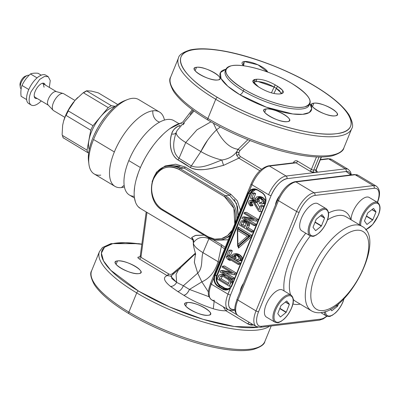 <?xml version="1.0" encoding="UTF-8"?>
<svg xmlns="http://www.w3.org/2000/svg" width="400" height="400" viewBox="0 0 400 400"><rect width="100%" height="100%" fill="white"/><g stroke="black" fill="none" stroke-linecap="round" stroke-linejoin="round"><path stroke-width="0.6" d="M279.27 196.25A9.85 4.375 120.9 0 0 275.455 205.095M243.56 283.245A9.85 4.375 120.9 0 0 240.22 291.435M207.9 118.475A1.97 0.875 120.9 0 0 207.93 120.04A1.97 0.875 120.9 0 0 207.945 120.05A1.97 0.875 120.9 0 1 207.93 120.04C190.945 109.825 179.43 100.165 173.385 91.06C169.75 84.21 168.835 79.575 170.635 77.155A93.56 27.295 -157.8 0 0 207.9 118.475A1.97 0.875 120.9 0 0 207.93 120.04C231.79 134.41 264.155 147.375 290.77 153.225C308.515 157.145 322.36 158.02 332.305 155.84C339.61 153.495 343.47 150.835 343.885 147.86A93.56 27.295 -157.8 0 1 207.9 118.475A93.56 27.295 -157.8 0 1 170.635 77.155L178.465 57.97A93.56 27.295 -157.8 0 0 215.735 99.29L207.9 118.475A93.56 27.295 -157.8 0 0 343.885 147.86L351.715 128.67A93.56 27.295 -157.8 0 1 215.735 99.29L207.9 118.475M217.485 97.42A1.97 0.875 120.9 0 0 215.735 99.29A93.56 27.295 -157.8 0 1 178.465 57.97C178.95 54.94 182.805 52.285 190.035 49.99C197.07 48.395 206.325 48.415 217.805 50.06C246.26 53.96 286.25 68.76 314.42 85.79A1.97 0.875 -59.1 0 1 314.61 86.03A1.97 0.875 -59.1 0 0 314.42 85.79A1.97 0.875 -59.1 0 0 314.125 85.735A91.59 26.72 -157.8 0 1 336.22 133.715A91.59 26.72 -157.8 0 1 217.485 97.42C254.415 120 311.36 137.42 336.22 133.715C363.02 131.175 352.395 108.155 314.125 85.735C277.19 63.15 220.245 45.735 195.385 49.44C168.585 51.98 179.21 74.995 217.485 97.42A1.97 0.875 120.9 0 0 215.735 99.29A93.56 27.295 -157.8 0 0 351.715 128.67C353.5 126.255 352.605 121.655 349.025 114.87C343.01 105.735 331.475 96.045 314.42 85.79A1.97 0.875 -59.1 0 0 314.125 85.735A91.59 26.72 -157.8 0 0 195.385 49.44A91.59 26.72 -157.8 0 0 217.485 97.42M239.825 94.715L227.825 86.255L221.035 78.52L220.395 72.58L225.985 69.245A49.245 14.365 22.2 0 0 239.825 94.715A49.245 14.365 22.2 0 0 292.735 113.97A49.245 14.365 22.2 0 0 309.875 103.48L311.705 108.825L309.245 112.56L302.715 114.33L292.735 113.97L266.385 107.2L239.825 94.715A3.94 1.75 -59.1 0 0 243.325 90.975A3.94 1.75 -59.1 0 1 239.825 94.715M244.28 61.52L257.97 64.81L267.65 72.06A13.79 4.025 -157.8 0 0 257.97 64.81A13.79 4.025 -157.8 0 0 244.28 61.52L242.87 64.98L244.28 61.52L243.625 65.8A13.79 4.025 -157.8 0 1 242.115 62.655A13.79 4.025 -157.8 0 1 244.28 61.52M313.885 103.17C322.61 101.645 345.125 115.115 335.085 115.86C326.355 117.385 303.845 103.915 313.885 103.17L312.475 106.63L313.885 103.17A13.79 4.025 -157.8 0 1 329.015 107.145A13.79 4.025 -157.8 0 1 337.25 114.725A13.79 4.025 -157.8 0 1 335.085 115.86A13.79 4.025 -157.8 0 1 319.955 111.885A13.79 4.025 -157.8 0 1 311.72 104.305A13.79 4.025 -157.8 0 1 313.885 103.17M266.125 108.945C274.85 107.42 297.365 120.89 287.325 121.63C278.595 123.16 256.085 109.69 266.125 108.945L264.71 112.405L266.125 108.945A13.79 4.025 -157.8 0 1 281.25 112.92A13.79 4.025 -157.8 0 1 289.49 120.5A13.79 4.025 -157.8 0 1 287.325 121.63A13.79 4.025 -157.8 0 1 272.195 117.66A13.79 4.025 -157.8 0 1 263.96 110.08A13.79 4.025 -157.8 0 1 266.125 108.945M196.52 67.295C205.25 65.77 227.76 79.24 217.72 79.98C208.995 81.51 186.48 68.035 196.52 67.295L195.11 70.755L196.52 67.295A13.79 4.025 -157.8 0 1 211.65 71.27A13.79 4.025 -157.8 0 1 219.89 78.85A13.79 4.025 -157.8 0 1 217.72 79.98A13.79 4.025 -157.8 0 1 202.595 76.01A13.79 4.025 -157.8 0 1 194.355 68.43A13.79 4.025 -157.8 0 1 196.52 67.295M309.17 105.205A45.305 13.215 22.2 0 1 243.325 90.975L244.04 89.235L243.325 90.975A45.305 13.215 22.2 0 1 225.28 70.97A45.305 13.215 22.2 0 0 243.325 90.975A45.305 13.215 22.2 0 0 309.17 105.205L309.885 103.46A45.305 13.215 22.2 0 0 291.84 83.455C272.555 71.63 242.485 62.875 231.255 65.81C221.105 69.42 225.365 77.23 244.04 89.235A45.305 13.215 22.2 0 0 309.885 103.46M244.04 89.235C263.325 101.055 293.395 109.81 304.625 106.875C314.77 103.265 310.51 95.46 291.84 83.455A45.305 13.215 22.2 0 0 225.995 69.225A45.305 13.215 22.2 0 0 244.04 89.235M281.835 93.325L276.395 88.4L274.09 87.115C269.26 83.885 258.58 80.825 256.215 81.65L254.66 81.84L253.975 83.395L254.66 81.84L256.245 81.575A5.32 4.505 -96.9 0 0 256.675 79.23L256.245 81.575L254.66 81.84L255.115 79.42L252.78 81.245L258.575 86.93L260.85 88.29C267.995 92.245 274.19 94.14 279.44 93.975L282.86 93.13L282.535 90.275L277.54 86.27C283.79 90.335 284.94 92.84 281 93.785L279.44 93.975C274.19 94.14 267.995 92.245 260.85 88.29L258.575 86.93C252.33 82.87 251.175 80.365 255.115 79.42L256.675 79.23C261.925 79.065 268.12 80.96 275.27 84.915L277.54 86.27L276.395 88.4L274.12 87.04C267.25 83.24 261.295 81.42 256.245 81.575L253.12 82.24M254.69 81.765A5.32 4.505 -96.9 0 0 255.115 79.42L256.675 79.23C261.925 79.065 268.12 80.96 275.27 84.915L274.12 87.04A5.32 2.36 -59.1 0 1 275.27 84.915L277.54 86.27A5.32 2.36 -59.1 0 0 276.395 88.4L279.61 90.645M256.245 81.575L256.215 81.65C258.58 80.825 269.26 83.885 274.09 87.115L271.425 92.855L274.09 87.115L276.395 88.4L274.12 87.04L258.04 81.535M281.875 93.615L276.36 88.475L273.905 93.49L276.36 88.475L281.875 93.615M254.66 81.84L253.14 82.28L254.66 81.84M210.87 283.15A1.97 0.575 22.2 0 0 210.56 283.31L251.14 183.885A1.97 0.575 22.2 0 0 251.14 183.885A1.97 0.575 22.2 0 0 251.14 183.885C255.69 173.73 261.47 167.72 268.485 165.845A1.97 1.67 83.1 0 0 268.455 165.845A1.97 1.67 83.1 0 1 268.485 165.845A1.97 1.67 83.1 0 1 269.435 166.055L286.09 176.02L345.32 168.86A1.97 1.67 83.1 0 1 346.125 171.51A17.725 7.875 120.9 0 1 350.78 174.955L346.125 171.51L286.895 178.675C280.835 180.29 275.58 185.9 271.135 195.505L230.56 294.93C227.22 304.4 228.205 309.255 233.505 309.5L234.95 309.325L233.505 309.5A1.97 1.67 83.1 0 1 232.225 310.55A1.97 1.67 -96.9 0 0 233.505 309.5A17.725 7.875 120.9 0 1 230.56 294.93A1.97 0.575 -157.8 0 1 228.005 294.15L230.65 287.665C228.28 290.235 225.57 290.725 222.515 289.13L217.975 286.41C215.075 284.445 213.75 281.535 213.995 277.695L214.535 277.735L215.14 275.43L248.6 193.445L249.73 191.495L249.095 191.445M320.38 159.57L327.715 158.68A1.97 1.67 83.1 0 1 328.665 158.895L320.24 159.91L328.665 158.895L345.32 168.86L328.665 158.895A19.695 8.75 120.9 0 1 331.66 159.435A19.695 8.75 120.9 0 0 328.665 158.895A1.97 1.67 83.1 0 0 327.715 158.68L331.66 159.435L348.315 169.4A19.695 8.75 120.9 0 0 345.32 168.86L286.09 176.02A1.97 1.67 83.1 0 1 286.895 178.675A17.725 7.875 120.9 0 0 271.135 195.505L230.56 294.93A1.97 0.575 22.2 0 1 228.005 294.15A19.695 8.75 120.9 0 0 228.28 309.795A19.695 8.75 120.9 0 0 231.275 310.34M315.84 170.355C317.385 171.36 317.67 171.98 316.695 172.215L314.41 172.49L309.815 171.085L296.035 162.84A1.97 1.67 83.1 0 0 295.085 162.625L268.485 165.845A1.97 1.67 83.1 0 1 269.435 166.055L296.035 162.84A1.775 0.785 120.9 0 0 297.61 161.155C295.78 160.305 294.375 160.835 293.38 162.745L293.38 162.745A1.775 0.515 -157.8 0 1 293.495 162.82M193.425 240.095L193.405 242.845C194.915 240.35 200.03 234.885 208.915 238.735L202.965 252.655L218.11 261.715L221.38 246.38L208.915 238.735L209.105 238.09L208.915 238.735L221.38 246.38L221.615 244.775L212.92 239.6L221.615 244.775L225.215 247.4L221.615 244.775L221.38 246.38L224.565 249L221.38 246.38L218.11 261.715L219.13 262.315L218.11 261.715C215.01 271.695 209.59 278.41 201.86 281.865L208.45 292.03L201.86 281.865L197.7 273.15L183.35 285.75L189.44 289.45C187.975 292.8 186.1 294.75 183.81 295.29L177.805 291.545C180.025 291.005 181.875 289.075 183.35 285.75L189.44 289.45L209.12 296.77L189.44 289.45L201.86 281.865L197.7 273.15L183.35 285.75C181.88 289.065 180.035 291 177.805 291.545L183.81 295.29C185.84 295.01 187.72 293.065 189.44 289.45L201.86 281.865C209.6 278.395 215.02 271.68 218.11 261.715L202.965 252.655C200.91 259.03 203.26 267.73 197.7 273.15L194.355 262.32L195.395 254.07M265.21 203.505L265.435 203.665L231.975 285.65L231.735 285.435L230.555 287.385L228.005 294.15L211.345 284.18L213.995 277.695L211.345 284.18A1.97 0.575 22.2 0 1 210.56 283.31A1.97 0.575 22.2 0 0 211.345 284.18A19.695 8.75 120.9 0 0 211.625 299.83A19.695 8.75 120.9 0 0 214.62 300.37M214.4 275.655L248.02 193.245L248.6 193.445L215.14 275.43L214.535 277.735L213.995 277.695L214.045 277.145M248.27 192.695L248.02 193.245L248.315 193.395L250.235 193.25L248.6 193.445L248.86 192.86M249.275 191.24C251.645 188.67 254.36 188.18 257.41 189.775L257.475 190.1L257.41 189.775A8.275 7.01 83.1 0 0 249.275 191.24L251.925 184.755L249.275 191.24L248.02 193.245L214.56 275.23L213.995 277.695A8.275 7.01 83.1 0 0 217.975 286.41L218.325 286.04L217.975 286.41L222.515 289.13L222.865 288.755L222.515 289.13A8.275 7.01 83.1 0 0 230.65 287.665L231.975 285.65L231.205 287.005M251.14 183.885A1.97 0.575 22.2 0 0 251.925 184.755L268.58 194.72L251.925 184.755A19.695 8.75 120.9 0 1 269.435 166.055A19.695 8.75 120.9 0 0 251.925 184.755A1.97 0.575 22.2 0 1 251.14 183.885M214.56 275.23L216.775 275.235L250.235 193.25A7.88 6.675 83.1 0 1 254.52 189.215A7.88 6.675 83.1 0 0 250.235 193.25L250.745 193.405L255.785 189.4M261.96 192.805L261.955 192.495L257.41 189.775L261.955 192.495L261.96 192.805C264.715 194.675 265.98 197.455 265.75 201.14L265.81 201.12A7.88 6.675 83.1 0 0 262.02 192.815L257.415 190.085L253.685 189.255A7.88 6.675 83.1 0 0 249.73 191.495A7.88 6.675 83.1 0 1 253.685 189.255A7.88 6.675 83.1 0 1 257.38 190.04M265.935 201.21L265.435 203.665L265.935 201.21A8.275 7.01 83.1 0 0 261.955 192.495C264.855 194.46 266.18 197.365 265.935 201.21L231.735 285.435L265.215 203.515M271.135 195.505A1.97 0.575 -157.8 0 1 268.58 194.72A1.97 0.575 22.2 0 0 271.135 195.505M351.415 174.88L350.485 171.735L348.315 169.4A19.695 8.75 120.9 0 0 345.32 168.86A1.97 1.67 -96.9 0 1 346.125 171.51L286.895 178.675A1.97 1.67 -96.9 0 0 286.09 176.02A19.695 8.75 120.9 0 0 268.58 194.72A19.695 8.75 120.9 0 1 286.09 176.02L269.435 166.055L296.035 162.84L309.815 171.085A1.775 0.785 120.9 0 0 311.39 169.4L297.61 161.155L311.39 169.4A1.775 0.785 -59.1 0 1 309.815 171.085A3.545 1.035 22.2 0 0 314.41 172.49A1.775 1.5 83.1 0 1 313.69 170.105L315.975 169.825L321.205 157.015L315.975 169.825A1.775 0.515 -157.8 0 0 316.255 169.68A1.775 0.515 -157.8 0 1 315.975 169.825A1.775 1.5 83.1 0 0 316.695 172.215A1.775 1.5 83.1 0 1 315.975 169.825L313.69 170.105A1.775 1.5 -96.9 0 0 314.41 172.49L316.695 172.215A3.545 1.035 -157.8 0 0 316.19 170.575M293.38 162.745A3.74 3.17 83.1 0 1 297.61 161.155A1.775 0.785 -59.1 0 1 296.035 162.84A1.97 1.67 83.1 0 0 295.085 162.625M176.94 130.88L176.185 132.615C175.335 133.855 173.825 134.32 171.655 134.01C173.77 134.335 175.28 133.87 176.185 132.615C176.12 135.265 179.305 138.56 185.74 142.51L200.88 151.57C207.495 155.435 214.47 158.25 221.81 160.01C228.065 159.135 232.925 156.53 236.4 152.185L236.575 151.95L238.93 152.48L238.915 154.645L236.625 155.27L238.815 158.16L223.57 165.365C212.98 167.895 199.945 172.54 190.27 167.53L178.03 159.96C169.11 153.905 169.47 141.46 171.655 134.01C172.815 130.175 175.14 127.495 178.645 125.98L180.355 125.33L178.645 125.98C174.5 128.29 172.175 130.97 171.655 134.01C169.865 137.875 168.5 154.17 178.03 159.96C181.56 161.675 185.64 164.2 190.27 167.53C202.225 173.15 218.75 166.05 223.57 165.365L238.825 158.17L259.865 170.76L238.825 158.17A1.775 0.785 120.9 0 0 240.3 156.51L261.57 169.24L240.3 156.51L238.915 154.645L238.89 152.62L239.945 150.565L250.125 140.56L239.945 150.565L238.105 149.28L247.905 139.675L238.105 149.28L239.945 150.565L238.93 152.48L236.575 151.95L238.105 149.28C230.095 148.26 222.905 141.77 216.545 129.82L220.29 126.955L216.545 129.82C222.905 141.77 230.095 148.26 238.105 149.28L237.475 150.03M316.48 156.93L311.39 169.4A1.775 0.515 22.2 0 0 313.69 170.105L319.035 157.01L313.69 170.105A1.775 0.515 22.2 0 1 311.39 169.4L316.48 156.93M192.95 239.875L191.635 237.49L195.845 235.325L204.11 235.135L195.28 235.485L191.635 237.49L192.725 239.705M169.805 128.69L180.84 123.095L181.475 123.785L180.84 123.095L182.495 122.235L180.84 123.095A49.245 21.87 -59.1 0 0 141.925 164.21A49.245 21.87 -59.1 0 0 140.35 208.45L193.01 239.96M179.98 166.25L171.57 165.635L184.1 168.03L229.53 195.215L225.39 195.715A0.985 0.435 -59.1 0 0 224.515 196.65L233.88 208.27L234.785 223.96A22.65 19.19 83.1 0 0 224.515 196.65L179.085 169.465A22.65 19.19 83.1 0 0 153.48 179.105A22.65 19.19 83.1 0 0 162.71 209.585A0.985 0.435 120.9 0 0 162.725 210.37A0.985 0.435 120.9 0 1 162.71 209.585L208.14 236.77L214.695 239.14L221.45 238.725L227.57 235.565L232.29 230.065A22.65 19.19 83.1 0 1 208.14 236.77L162.71 209.585C153.29 204.295 148.87 189.68 153.48 179.105C159.485 167.54 168.02 164.325 179.085 169.465L224.515 196.65A0.985 0.435 -59.1 0 1 225.39 195.715L179.96 168.53L184.1 168.03L179.96 168.53A23.635 20.025 83.1 0 0 168.58 165.995A23.635 20.025 83.1 0 1 179.96 168.53L225.39 195.715L229.53 195.215L184.1 168.03A1.97 0.875 -59.1 0 0 185.355 167.05L230.785 194.235A1.97 0.875 -59.1 0 1 229.53 195.215L230.785 194.235L237.355 200.89L240.44 210.1L237.255 200.73L230.785 194.235L185.355 167.05L175.71 164.2L164.985 166.07L156.4 172.32L152.135 181.485L156.675 171.995L165.31 165.935L175.655 164.2L185.355 167.05L184.665 167.77M218.29 240.225L228.345 239.73L218.29 240.225M222.66 239.755L229.74 236.32L222.555 239.765M229.53 195.215L236.48 203.485L238.225 215.52L237.54 206.81L234.19 199.42M171.42 165.655L168.58 165.995C149.23 167.12 144.875 201.08 162.725 210.37A0.985 0.435 120.9 0 0 162.875 210.395A23.635 20.025 83.1 0 1 162.63 210.245M225.39 195.715A23.635 20.025 83.1 0 1 236.9 218.775A23.635 20.025 83.1 0 0 225.39 195.715M219.685 240.115A23.635 20.025 83.1 0 0 230.42 234.65A23.635 20.025 83.1 0 1 219.685 240.115A23.635 20.025 83.1 0 1 208.305 237.58A0.985 0.435 120.9 0 1 208.155 237.555A0.985 0.435 120.9 0 0 208.16 237.56C211.815 239.715 215.66 240.57 219.685 240.115L222.675 239.755M208.14 236.77A0.985 0.435 120.9 0 0 208.155 237.555A0.985 0.435 120.9 0 1 208.14 236.77M179.085 169.465A0.985 0.435 -59.1 0 1 179.96 168.53A0.985 0.435 -59.1 0 0 179.085 169.465M140.41 208.485L138.04 206.535M135.46 202.065L134.41 197.615M134.165 192.315L134.655 186.88M136.19 179.545L138.205 173.135M141.31 165.52L144.595 158.955M149.195 151.25L153.32 145.375M158.145 139.46L163.12 134.285M167.32 119.455A43.335 19.245 120.9 0 0 128.8 160.595L140.41 167.545L128.8 160.595A43.335 19.245 -59.1 0 1 167.32 119.455A43.335 19.245 -59.1 0 1 173.91 120.65L178.975 123.68M124.175 185.435A9.85 8.345 -96.9 0 0 121.555 187.565A43.335 19.245 -59.1 0 1 114.96 186.37A43.335 19.245 -59.1 0 1 114.355 151.95A43.335 19.245 -59.1 0 1 152.875 110.81A43.335 19.245 120.9 0 0 114.355 151.95L93.56 139.51A43.335 19.245 -59.1 0 1 132.085 98.37A43.335 19.245 -59.1 0 1 138.675 99.56L159.465 112.005A43.335 19.245 -59.1 0 1 164.45 120.07A43.335 19.245 120.9 0 0 152.875 110.81A43.335 19.245 -59.1 0 1 159.465 112.005M159.645 122.105A9.85 8.345 83.1 0 1 152.875 110.81M134.47 198.045L129.41 195.015A43.335 19.245 -59.1 0 1 128.8 160.595A43.335 19.245 120.9 0 0 134.27 196.305M114.96 186.37L94.17 173.93A43.335 19.245 -59.1 0 1 93.56 139.51L114.355 151.95A43.335 19.245 120.9 0 0 121.555 187.565A43.335 19.245 120.9 0 0 124.425 186.95A43.335 19.245 -59.1 0 1 121.555 187.565M88.33 157.855L88.63 153.2M89.865 146.87L91.58 141.285M94.3 134.615L97.2 128.89M101.275 122.215L104.94 117.155M109.22 112.12L113.59 107.83M119.41 103.38L124.595 100.705M100.76 175.12A43.335 19.245 -59.1 0 1 88.91 164.14A43.335 19.245 -59.1 0 1 93.56 139.51A43.335 19.245 -59.1 0 1 127.56 99.555A43.335 19.245 -59.1 0 1 132.085 98.37M88.91 164.14L88.515 160.915A40.38 17.935 -59.1 0 1 98.76 126.175A40.38 17.935 -59.1 0 1 124.53 100.73L127.56 99.555M195.495 253.885L194.335 262.165L197.7 273.15C203.305 267.74 200.885 258.98 202.965 252.655L208.915 238.735C200.03 234.885 194.915 240.35 193.405 242.845C193.425 245.49 196.615 248.76 202.965 252.655C196.615 248.76 193.425 245.49 193.405 242.845L193.38 242.76M192.845 239.735L193.405 242.845C193.94 240.715 193.35 238.93 191.635 237.49M214.175 301.355L213.26 308.745C202.33 305.245 192.51 300.76 183.81 295.29C192.585 300.795 202.405 305.28 213.26 308.745L214.175 301.355M223.2 306.755L225.88 310.76C222.58 310.92 218.375 310.25 213.26 308.745C218.39 310.25 222.595 310.925 225.88 310.76L223.2 306.755M227 309.895L226.445 310.485M225.88 310.76L247.525 323.715L225.88 310.76A1.775 0.785 120.9 0 0 227.38 309.255M236.985 314.78L229.615 310.37L236.985 314.78M247.525 323.715A1.775 0.785 120.9 0 0 249.025 322.21A1.775 0.785 -59.1 0 1 247.525 323.715L252.125 325.12L253.595 324.945L252.125 325.12A1.775 1.5 83.1 0 1 251.26 323.545A1.775 1.5 -96.9 0 0 252.125 325.12A3.545 1.035 22.2 0 1 247.525 323.715M141.85 244.15L138.79 243.68L111.015 243.615L102.44 247.545L99.45 251.595A93.56 27.295 -157.8 0 0 136.715 292.91A93.56 27.295 -157.8 0 0 269.535 326.19A93.56 27.295 -157.8 0 1 136.715 292.91A1.97 0.875 120.9 0 1 138.465 291.04A91.59 26.72 -157.8 0 0 258.02 327.23L234.26 326.5L203.115 319.34L169.44 306.875L138.465 291.04L110.77 270.275L103.54 260.945L101.41 253.1L104.515 247.225L112.67 243.675L125.37 242.675L141.83 244.285A91.59 26.72 -157.8 0 0 138.465 291.04A1.97 0.875 120.9 0 0 136.715 292.91A93.56 27.295 -157.8 0 1 99.45 251.595L91.62 270.78A93.56 27.295 -157.8 0 0 128.885 312.1A1.97 0.875 120.9 0 0 128.915 313.665A1.97 0.875 120.9 0 0 128.93 313.675A1.97 0.875 120.9 0 0 128.93 313.675C111.925 303.45 100.41 293.79 94.37 284.68C90.735 277.83 89.815 273.2 91.62 270.78A93.56 27.295 -157.8 0 0 128.885 312.1A1.97 0.875 120.9 0 0 128.915 313.665C152.77 328.035 185.135 341 211.75 346.845C229.495 350.77 243.345 351.64 253.29 349.465C260.595 347.12 264.455 344.46 264.87 341.485A93.56 27.295 -157.8 0 1 128.885 312.1L136.715 292.91L128.885 312.1A93.56 27.295 -157.8 0 0 264.87 341.485L271.195 325.99M170.97 276.52L176.675 282.405L176.045 274.48L178.66 269.49L176.045 274.48L176.675 282.405L171.83 278.585L171.415 275.665L170.825 276.09L167.145 275.615L168.72 273.93L140.945 257.31L140.525 255.845L140.945 257.31A1.775 0.785 120.9 0 1 139.37 258.995C137.775 257.97 137.445 257.33 138.39 257.07L139.255 257.26L138.39 257.07L139.87 256.885L138.39 257.07C137.445 257.33 137.775 257.97 139.37 258.995L167.145 275.615C162.735 277.375 163.85 280.97 170.485 286.41L177.805 291.545L170.485 286.41C163.86 281 162.745 277.4 167.145 275.615L170.835 276.085M138.705 273.605C148.745 272.865 126.235 259.39 117.505 260.92C107.465 261.66 129.98 275.13 138.705 273.605A13.79 4.025 22.2 0 0 140.87 272.47A13.79 4.025 22.2 0 0 132.635 264.89A13.79 4.025 22.2 0 0 117.505 260.92A13.79 4.025 22.2 0 0 115.34 262.05A13.79 4.025 22.2 0 0 123.58 269.635A13.79 4.025 22.2 0 0 138.705 273.605M208.31 315.255C218.35 314.515 195.835 301.04 187.105 302.57C177.07 303.31 199.58 316.785 208.31 315.255A13.79 4.025 22.2 0 0 210.475 314.12A13.79 4.025 22.2 0 0 202.235 306.54A13.79 4.025 22.2 0 0 187.105 302.57A13.79 4.025 22.2 0 0 184.94 303.705A13.79 4.025 22.2 0 0 193.18 311.285A13.79 4.025 22.2 0 0 208.31 315.255M116.095 264.375L117.505 260.92L116.095 264.375M185.695 306.03L187.105 302.57L185.695 306.03M210.56 283.315C208.475 290.17 206.325 295.115 211.625 299.83A19.695 8.75 120.9 0 1 211.345 284.18L228.005 294.15A19.695 8.75 120.9 0 0 228.28 309.795L232.225 310.55A1.97 1.67 83.1 0 1 232.195 310.55A1.97 1.67 -96.9 0 0 232.225 310.55L235.025 310.21M176.675 282.405L183.35 285.75L176.675 282.405C175.015 285.11 172.955 286.445 170.485 286.41C172.875 286.5 174.935 285.165 176.675 282.405M180.405 268.13L180.085 267.13L195.38 253.145L180.085 267.13L180.405 268.13M172.91 274.195L172.55 273.505L180.085 267.13L172.64 273.64M171.41 275.665L178.66 269.49L180.095 268.725M139.37 258.995L167.145 275.615A1.775 0.785 120.9 0 0 168.72 273.93C170.1 274.675 171.375 274.535 172.55 273.505C171.375 274.535 170.1 274.675 168.72 273.93L140.945 257.31L146.995 212.395L140.945 257.31M140.5 258.11L139.95 258.71M194.04 110.94L177.16 130.455L176.185 132.615C173.575 139.92 171.22 151.91 179.02 158.265L178.03 159.96L179.02 158.265L191.345 165.93L190.27 167.53L200.88 151.57L207.495 140.38M216.545 129.82L213.385 123.205L216.545 129.82C209.74 136.575 204.52 143.825 200.88 151.57L191.345 165.93C200.82 169.705 212.36 163.46 221.81 160.01C214.47 158.25 207.495 155.435 200.88 151.57L185.74 142.51L196.95 129.82L210.95 121.815L196.95 129.82L185.74 142.51L179.02 158.265L185.74 142.51C179.305 138.56 176.12 135.265 176.185 132.615C173.575 139.915 171.22 151.91 179.02 158.265L191.345 165.93C200.82 169.71 212.36 163.46 221.81 160.01L223.57 165.365L221.81 160.01C228.065 159.135 232.925 156.53 236.4 152.185L236.625 155.27L236.4 152.185L236.625 155.27L236.525 152.125L238.89 152.62L236.575 151.95L236.4 152.185L236.575 151.95M238.83 158.17L236.625 155.27L238.915 154.645L240.3 156.51M239.88 157.275L239.375 157.845M178.645 125.98L179.6 126.43L178.645 125.98M182.31 122.295L182.755 122.14L192.31 109.67M183.19 124.74L184.33 123.09M190.01 114.425L193.2 110.33L190.005 114.425M231.51 286.02L230.65 287.66M230.54 287.45L230.54 287.45A7.88 6.675 83.1 0 1 226.66 289.6A7.88 6.675 83.1 0 1 222.865 288.755L218.325 286.04A7.88 6.675 83.1 0 1 214.535 277.735A7.88 6.675 83.1 0 0 218.325 286.04L219.985 285.835A7.88 6.675 83.1 0 1 216.775 275.235L250.235 193.25L250.745 193.405A7.485 6.34 83.1 0 1 255.79 189.4M215.14 275.43L217.285 275.39L250.745 193.405L217.285 275.39L216.775 275.235A7.88 6.675 83.1 0 0 219.985 285.835L218.325 286.04L222.865 288.755L224.53 288.555L219.985 285.835L220.335 285.465L219.985 285.835L224.53 288.555L224.88 288.18L224.53 288.555A7.88 6.675 83.1 0 0 227.48 289.44A7.88 6.675 83.1 0 1 224.53 288.555L222.865 288.755A7.88 6.675 83.1 0 0 226.66 289.6L230.555 287.385M249.73 191.495L249.31 192.065M257.475 190.1L261.92 192.76M231.975 285.65L265.435 203.665L265.195 203.45M224.88 288.18L220.335 285.465C217 282.98 215.985 279.62 217.285 275.39A7.485 6.34 83.1 0 0 220.335 285.465L224.88 288.18L228.67 288.955A7.485 6.34 83.1 0 1 224.88 288.18M221.205 278.82L222.375 276.115L220.195 276.455L221.38 275.9L223.365 276.545L228.2 279.62L229.195 281.115L229.215 281.855L228.145 284.47L219.125 279.07L220.195 276.455L219.125 279.07L221.205 278.82L222.27 276.205L220.195 276.455L221.38 275.9L223.365 276.545L228.2 279.62L229.195 281.115L229.215 281.855L228.145 284.47L219.125 279.07L221.205 278.82L228.635 283.27L221.205 278.82M245.29 225.955L243.015 224.59L244.005 222.155L243.015 224.59L240.935 224.84L242.06 222.08L243.13 221.815L244.74 222.595L245.85 223.805L245.93 224.395L244.8 227.155L240.935 224.84L243.015 224.59L245.29 225.955M231.415 286.015L232.88 281.645L231.805 279.555L229.99 277.975L230.895 278.65L228.815 278.9L230.895 278.65L231.805 279.555L229.73 279.81L231.805 279.555L232.6 280.755L230.52 281.005L232.6 280.755L232.88 281.645L230.8 281.895L232.88 281.645L232.84 282.525L230.76 282.78L232.84 282.525L231.415 286.015L229.335 286.265L231.415 286.015M225.44 275.255L223.3 274.465L219.955 274.685L223.3 274.465L221.22 274.72L223.3 274.465L224.45 274.795L222.37 275.045L224.45 274.795L225.44 275.255M234.62 278.165L225.955 272.985L234.62 278.165L232.54 278.415L221.975 272.095L234.025 274.785L234.56 273.475L222.445 266.225L222.085 267.1L232.4 273.265L220.605 270.73L220.07 272.04L232.185 279.29L232.54 278.415L234.62 278.165L234.265 279.04L234.62 278.165M236.1 274.53L236.635 273.225L224.52 265.975L222.445 266.225L224.52 265.975L236.635 273.225L234.56 273.475L236.635 273.225L236.1 274.53L234.025 274.785L236.1 274.53M230.575 272.18L222.68 270.48L220.605 270.73L222.68 270.48L230.575 272.18M240.67 263.34L236.125 260.62L240.67 263.34L238.59 263.59L226.475 256.34L226.12 257.215L227.57 259.165L229.63 260.4L228.185 258.445L238.235 264.46L238.59 263.59L240.67 263.34L240.315 264.21L240.67 263.34M235.99 260.54L233.72 259.18L235.99 260.54M236.145 257.92L235.61 256.875L236.055 255.175L233.87 255.52L234.365 255.09L235.95 255.135L238.01 256.37L239.005 257.87L239.025 258.605L238.17 259.905L236.33 259.705L235.975 260.575L238.33 261.085L239.4 260.82L240.31 259.375L239.875 257.305L236.82 254.57L234.205 253.91L233.135 254.175L232.225 255.62L232.66 257.69L228.535 255.22L230.255 251.005L228.97 250.235L226.95 255.18L233.655 259.19L234.07 258.17L233.535 257.125L233.87 255.52L235.945 255.265L235.59 256.14L233.51 256.39L235.59 256.14L235.61 256.875L233.535 257.125L234.07 258.17L236.145 257.92L235.61 256.875L233.535 257.125L233.51 256.39L234.365 255.09L235.95 255.135L237.295 255.76L238.665 257.125L239.025 258.605L238.17 259.905L236.33 259.705L238.405 259.455L236.33 259.705L235.975 260.575L238.33 261.085L241.48 260.57L242.39 259.125L242.43 258.24L241.1 256L238.9 254.32L237.49 253.84L234.205 253.91L236.28 253.66L237.49 253.84L235.41 254.09L237.49 253.84L238.9 254.32L236.82 254.57L238.9 254.32L239.93 254.94L237.85 255.19L239.93 254.94L241.1 256L239.02 256.25L241.1 256L241.95 257.055L239.875 257.305L241.95 257.055L242.43 258.24L240.35 258.495L242.43 258.24L242.39 259.125L240.31 259.375L242.39 259.125L242.035 259.995L239.955 260.245L242.035 259.995L241.48 260.57L238.33 261.085L239.4 260.82L240.31 259.375L239.875 257.305L239.02 256.25L236.82 254.57L234.205 253.91L233.135 254.175L232.58 254.745L232.185 256.5L232.66 257.69L228.535 255.22L230.615 254.97L232.335 250.755L231.045 249.985L228.97 250.235L231.045 249.985L232.335 250.755L230.255 251.005L232.335 250.755L230.615 254.97L228.535 255.22L230.255 251.005L228.97 250.235L226.95 255.18L233.655 259.19L235.73 258.935L236.145 257.92L234.07 258.17L233.655 259.19L235.73 258.935L236.145 257.92M232.21 255.925L230.615 254.97L232.21 255.925M246.18 220.925L244.355 220.51L241.27 220.88L239.29 224.94L251.405 232.19L251.76 231.32L246.35 228.08L247.455 224.585L246.065 222.485L243.49 220.945L241.27 220.88L244.355 220.51L242.28 220.76L244.355 220.51L245.565 220.69L243.49 220.945L244.32 221.26L246.33 221.015L244.32 221.26L245.35 221.88L247.365 221.635L245.35 221.88L246.065 222.485L248.145 222.235L247.62 221.79L248.145 222.235L246.065 222.485L246.92 223.54L248.995 223.285L248.145 222.235L248.995 223.285L246.92 223.54L247.455 224.585L249.535 224.33L248.995 223.285L249.535 224.33L247.455 224.585L247.415 225.465L249.495 225.215L249.535 224.33L249.495 225.215L247.415 225.465L246.35 228.08L248.425 227.83L249.495 225.215L248.425 227.83L246.35 228.08L251.76 231.32L253.84 231.07L248.425 227.83L253.84 231.07L251.76 231.32L251.405 232.19L253.485 231.94L253.84 231.07L253.485 231.94L251.405 232.19L239.29 224.94L241.27 220.88L246.18 220.925M256.51 224.525L247.845 219.345L256.51 224.525L254.43 224.78L243.86 218.455L255.915 221.145L256.445 219.835L244.335 212.585L243.975 213.46L254.285 219.63L242.495 217.095L241.96 218.4L254.075 225.65L254.43 224.78L256.51 224.525L256.155 225.4L256.51 224.525M257.99 220.895L258.525 219.585L246.41 212.335L244.335 212.585L246.41 212.335L258.525 219.585L256.445 219.835L258.525 219.585L257.99 220.895L255.915 221.145L257.99 220.895M252.465 218.54L244.57 216.84L242.495 217.095L244.57 216.84L252.465 218.54M261.85 211.445L263.985 206.21L262.695 205.44L260.615 205.69L258.955 209.76L254.115 201.98L251.535 200.44L249.515 200.675L248.9 201.395L248.505 203.145L249.58 205.235L250.55 205.995L250.845 205.27L249.855 203.775L250.13 202.31L250.685 201.735L252.785 202.09L253.7 203L258.48 210.925L259.77 211.695L261.905 206.465L260.615 205.69L262.695 205.44L263.985 206.21L261.905 206.465L263.985 206.21L261.85 211.445L259.77 211.695L258.48 210.925L253.7 203L252.785 202.09L250.685 201.735L251.515 201.635L250.685 201.735L250.13 202.31L252.4 201.86L250.13 202.31L249.895 202.89L251.97 202.64L252.21 202.06L251.97 202.64L249.895 202.89L249.855 203.775L251.93 203.52L251.97 202.64L251.93 203.52L249.855 203.775L250.19 204.515L252.27 204.265L251.93 203.52L252.27 204.265L250.19 204.515L250.845 205.27L252.925 205.02L252.27 204.265L252.925 205.02L250.845 205.27L250.55 205.995L252.63 205.745L252.925 205.02L252.63 205.745L250.55 205.995L249.58 205.235L248.505 203.145L248.9 201.395L249.515 200.675L252.345 200.15L250.265 200.405L253.615 200.185L251.535 200.44L252.625 200.91L254.635 200.665L252.625 200.91L253.14 201.22L255.155 200.975L253.14 201.22L254.115 201.98L256.19 201.73L255.48 201.17L256.19 201.73L254.115 201.98L254.77 202.735L256.845 202.485L256.19 201.73L256.845 202.485L254.77 202.735L258.955 209.76L260.615 205.69L261.905 206.465L259.77 211.695L261.85 211.445M259.86 207.54L256.845 202.485L259.86 207.54M254.415 200.535L253.615 200.185L254.415 200.535M259.46 200.79L258.925 199.745L259.365 198.05L257.18 198.39L258.37 197.835L259.26 198.01L261.325 199.24L261.98 199.995L262.335 201.475L261.485 202.775L259.64 202.575L259.285 203.45L261.645 203.955L262.715 203.69L263.625 202.245L263.19 200.175L260.135 197.445L257.515 196.785L256.445 197.045L255.535 198.49L255.975 200.56L251.85 198.095L253.57 193.88L252.28 193.11L250.265 198.05L256.965 202.06L257.38 201.045L256.845 200L257.18 198.39L259.26 198.14L258.905 199.01L256.825 199.265L258.905 199.01L258.925 199.745L256.845 200L257.38 201.045L259.46 200.79L258.925 199.745L256.845 200L257.18 198.39L258.37 197.835L260.095 198.325L261.98 199.995L262.335 201.475L261.485 202.775L259.64 202.575L261.72 202.325L259.64 202.575L259.285 203.45L261.645 203.955L264.795 203.44L265.52 202.445L265.35 202.87L263.27 203.12L265.35 202.87L264.795 203.44L261.645 203.955L262.715 203.69L263.625 202.245L265.62 202.005L263.625 202.245L263.665 201.365L265.74 201.115L264.415 198.87L263.245 197.81L260.805 196.715L257.515 196.785L259.595 196.53L260.805 196.715L258.725 196.965L260.805 196.715L262.21 197.195L260.135 197.445L262.21 197.195L263.245 197.81L261.165 198.06L263.245 197.81L264.415 198.87L262.335 199.125L264.415 198.87L265.265 199.925L263.19 200.175L265.265 199.925L265.74 201.115L263.665 201.365L263.19 200.175L261.165 198.06L257.515 196.785L256.445 197.045L255.535 198.49L255.975 200.56L251.85 198.095L253.93 197.845L255.65 193.63L254.36 192.855L252.28 193.11L254.36 192.855L255.65 193.63L253.57 193.88L255.65 193.63L253.93 197.845L251.85 198.095L253.57 193.88L252.28 193.11L250.265 198.05L256.965 202.06L259.045 201.81L259.46 200.79L257.38 201.045L256.965 202.06L259.045 201.81L259.46 200.79M255.525 198.795L253.93 197.845L255.525 198.795M238.83 246.505L238.4 248.13L238.36 246.28L238.4 248.13L238.675 246.24L250.425 235.91L238.31 228.66L237.965 226.995L252.125 235.47L237.965 226.995L238 228.7L237.965 226.995L238.455 228.385M238.4 248.13L251.75 236.395L238.4 248.13M217.225 279.015L218.645 275.53L219.955 274.685L221.22 274.72L223.72 275.67L225.73 275.43L223.72 275.67L227.585 277.985L229.6 277.74L227.585 277.985L229.73 279.81L230.8 281.895L229.335 286.265L217.225 279.015L229.335 286.265L230.76 282.78L230.52 281.005L228.815 278.9L223.72 275.67L221.22 274.72L219.2 274.955L217.225 279.015M221.975 272.095L232.54 278.415L232.185 279.29L234.265 279.04L232.185 279.29L220.07 272.04L220.605 270.73L232.4 273.265L222.085 267.1L222.445 266.225L234.56 273.475L234.025 274.785L221.975 272.095M228.49 256.095L226.475 256.34L238.59 263.59L238.235 264.46L240.315 264.21L238.235 264.46L228.185 258.445L229.63 260.4L231.14 260.215L229.63 260.4L227.57 259.165L226.12 257.215L226.475 256.34L228.49 256.095M244.8 227.155L245.93 224.395L245.85 223.805L244.74 222.595L242.5 221.8L242.06 222.08L243.4 221.92L242.06 222.08L240.935 224.84L244.8 227.155M243.86 218.455L254.43 224.78L254.075 225.65L256.155 225.4L254.075 225.65L241.96 218.4L242.495 217.095L254.285 219.63L243.975 213.46L244.335 212.585L256.445 219.835L255.915 221.145L243.86 218.455M250.425 235.91L252.01 235.755L249.39 236.035L237.635 246.365L238.675 246.24L250.425 235.91L238.31 228.66L237.275 228.785L237.635 246.365L237.91 244.48L247.285 236.24L250.425 235.91M237.635 246.365L249.39 236.035L247.285 236.24L237.625 230.455L237.91 244.48L247.285 236.24L237.625 230.455L237.91 244.48L237.635 246.365L238.675 246.24M237.275 228.785L249.39 236.035L237.275 228.785L237.625 230.455L237.275 228.785L238.31 228.66M114.865 106.735A26.495 11.765 120.9 0 0 95.555 123.785A26.495 11.765 120.9 0 0 89.095 149.14A26.495 11.765 120.9 0 0 89.24 149.56M115.325 106.355L111.37 105.705A29.35 13.035 120.9 0 0 109.81 106.575A29.35 13.035 120.9 0 0 108.215 107.62L92.985 125.705A29.35 13.035 120.9 0 0 90.75 130.195L87.055 150.17A29.35 13.035 120.9 0 0 87.98 152.755L88.67 152.865M117.74 104.51L98.26 92.85L91.49 91.1L86.665 90.78M111.37 105.705L86.725 90.96A29.35 13.035 -59.1 0 0 85.165 91.825A29.35 13.035 -59.1 0 0 83.57 92.87L86.61 90.79M108.215 107.62L83.57 92.87M77.7 97.545A26.61 11.82 120.9 0 0 77.615 97.63A26.61 11.82 120.9 0 0 75.105 100.285L82.735 93.155M75.105 100.285L68.385 110.2A29.055 12.905 120.9 0 0 65.61 115.79L66.11 115.45A29.35 13.035 -59.1 0 1 68.34 110.955L68.385 110.2M92.985 125.705L68.34 110.955M90.75 130.195L66.11 115.45M87.055 150.17L62.415 135.425L62.125 134.615L63.2 137.895M62.125 134.615L62.63 125.375L63.56 121.2L65.61 115.79M87.98 152.755L63.275 137.825M73.85 101.775A26.61 11.82 120.9 0 0 63.61 121.04A26.61 11.82 120.9 0 0 63.58 121.135M74.96 100.455L63.645 93.685A9.85 4.375 120.9 0 0 63.14 93.475A9.85 4.375 120.9 0 0 56.54 97.44A9.85 4.375 120.9 0 0 52.325 106.87A9.85 4.375 120.9 0 0 53.105 110.245A9.85 4.375 120.9 0 0 53.53 110.59L64.84 117.355M63.14 93.475L56.175 91.58A7.88 3.5 120.9 0 0 50.895 94.755A7.88 3.5 120.9 0 0 47.52 102.3A7.88 3.5 120.9 0 0 48.145 105L53.105 110.245M29.075 75.32A7.88 3.5 120.9 0 0 27.3 75.44A7.88 3.5 120.9 0 0 20.26 85.99A7.88 3.5 120.9 0 0 20.27 87.185A7.88 3.5 120.9 0 0 21.15 88.91M27.3 75.44L25.28 76.225A5.91 2.625 120.9 0 0 20 84.135A5.91 2.625 120.9 0 0 20.01 85.03L20.27 87.185M291.065 295.105L282.585 290.03A15.76 7 120.9 0 0 266.04 304.905A15.76 7 120.9 0 0 266.4 317.07L274.885 322.145C279.23 323.425 278.755 322.11 280.825 321.53L284.135 319.04C287.375 315.92 289.91 312.115 291.74 307.625C294.125 301.885 293.9 297.71 291.065 295.105A15.76 7 120.9 0 0 274.52 309.98A15.76 7 120.9 0 0 274.885 322.145M286.635 301.035L281.05 305.555A9.01 4 120.9 0 0 280.875 305.8L277.83 313.53A9.01 4 120.9 0 0 277.82 313.75L280.36 316.965M280.525 316.94L286.11 312.42A9.01 4 120.9 0 0 286.285 312.175L289.33 304.445A9.01 4 120.9 0 0 289.34 304.225L286.795 301.01A9.01 4 120.9 0 0 286.635 301.04M280.365 316.965A9.01 4 120.9 0 0 280.525 316.935L280.175 316.73M289.34 304.225L285.52 301.94M289.33 304.445L285.36 302.07M286.285 312.175L279.875 308.34M286.11 312.42L279.765 308.62M326.3 208.76L317.82 203.685A15.76 7 120.9 0 0 301.295 218.515A15.76 7 120.9 0 0 301.635 230.73L310.12 235.805C314.465 237.085 313.99 235.765 316.06 235.19L319.37 232.695C322.6 229.595 325.125 225.805 326.955 221.33C329.36 215.58 329.145 211.39 326.3 208.76A15.76 7 120.9 0 0 309.775 223.59A15.76 7 120.9 0 0 310.12 235.805M316.13 219.435L313.065 227.165A9.01 4 120.9 0 0 313.055 227.385L315.58 230.625A9.01 4 120.9 0 0 315.74 230.6L321.33 226.105A9.01 4 120.9 0 0 321.5 225.86L324.565 218.125A9.01 4 120.9 0 0 324.575 217.905L322.05 214.67A9.01 4 120.9 0 0 321.885 214.695L316.3 219.19A9.01 4 120.9 0 0 316.13 219.435M315.74 230.6L315.4 230.395M324.575 217.905L320.745 215.615M324.565 218.125L320.58 215.745M321.5 225.86L315.1 222.03M321.33 226.105L314.99 222.31M365.82 229.745L372.715 224.48L378.27 215.41C380.78 209.37 380.605 205.085 377.735 202.545L369.255 197.47A15.76 7 120.9 0 0 352.85 211.995A15.76 7 120.9 0 0 351.085 219.785M367.675 213.055L364.51 220.805A9.01 4 120.9 0 0 364.495 221.025L366.915 224.415A9.01 4 120.9 0 0 367.07 224.395L372.65 220.04A9.01 4 120.9 0 0 372.825 219.8L375.985 212.05A9.01 4 120.9 0 0 376 211.83L373.585 208.44A9.01 4 120.9 0 0 373.425 208.46L367.85 212.815A9.01 4 120.9 0 0 367.675 213.055M367.07 224.4L366.77 224.215M376 211.83L372.1 209.495M375.985 212.05L371.93 209.625M372.825 219.8L366.475 215.995M372.65 220.04L366.36 216.275M330.6 309.245L331.68 310.76A9.01 4 120.9 0 0 331.835 310.74L337.415 306.38A9.01 4 120.9 0 0 337.59 306.14L338.595 303.67M337.59 306.14L336.4 305.43M337.415 306.38L336.145 305.62M331.84 310.74L331.535 310.555M26.625 99.595L21.105 96.29C20.59 92.195 20.89 88.58 22.005 85.45C24.015 81.13 26.84 77.29 30.48 73.935C32.19 73.225 34.715 73 38.05 73.265L41.24 75.17M28.785 89.51L22.005 85.45M37.075 77.885L30.48 73.935M48.22 76.65L45.645 75.11A16.545 7.35 120.9 0 0 28.54 90.075A16.545 7.35 120.9 0 0 28.655 103.505L31.23 105.045A16.545 7.35 -59.1 0 1 31.115 91.615L39.63 79.44L44.435 76.485L48.22 76.65L50.25 80.585L49.315 87.405M48.3 105.16L35.075 97.25A7.88 3.5 -59.1 0 1 34.185 95.87M43.165 83.725L44.07 87.205M45.145 84.91A8.665 3.85 120.9 0 0 41.95 83.41A8.665 3.85 120.9 0 0 35.215 91.25A8.665 3.85 120.9 0 0 34.22 96.33A8.665 3.85 120.9 0 0 37.055 98.435M41.225 100.93A16.545 7.35 -59.1 0 1 31.23 105.045M63.34 138.005A29.35 13.035 -59.1 0 1 62.415 135.425M86.585 90.82A29.055 12.905 120.9 0 0 82.9 93.04M326.68 316.12A17.725 7.875 -59.1 0 1 320.75 319.105L261.52 326.265A17.725 7.875 -59.1 0 1 258.575 311.695L299.15 212.265A17.725 7.875 -59.1 0 1 314.91 195.435L374.14 188.275A17.725 7.875 -59.1 0 1 377.305 202.285M366.005 229.995L366.16 229.62M300.2 304.105A53.18 23.62 -59.1 0 1 298.61 304.37A53.18 23.62 -59.1 0 1 292.89 303.955M284.065 290.915A53.18 23.62 -59.1 0 1 305.75 233.19M328.52 212.955A53.18 23.62 -59.1 0 1 337.05 210.175A53.18 23.62 -59.1 0 1 350.77 219.595M320.75 319.105A1.97 1.67 83.1 0 1 319.47 320.15L260.24 327.315L256.295 326.56L238.125 315.685A19.695 8.75 -59.1 0 1 237.85 300.04A1.97 0.575 -157.8 0 1 237.065 299.17L277.64 199.745A1.97 0.575 22.2 0 0 278.425 200.61A19.695 8.75 -59.1 0 1 295.935 181.915A1.97 1.67 -96.9 0 0 294.985 181.7C288.135 183.425 282.355 189.44 277.64 199.745M237.85 300.04L278.425 200.61L296.595 211.485L256.02 310.915L237.85 300.04M377.395 202.685C380.54 194.68 380.185 189.175 376.33 186.165A19.695 8.75 -59.1 0 0 373.335 185.625L355.165 174.75L295.935 181.915L314.105 192.785L373.335 185.625A1.97 1.67 83.1 0 1 374.14 188.275M354.215 174.54L358.16 175.295A19.695 8.75 -59.1 0 0 355.165 174.75A1.97 1.67 -96.9 0 0 354.215 174.54L294.985 181.7M260.24 327.315A1.97 1.67 -96.9 0 0 261.52 326.265M258.575 311.695A1.97 0.575 -157.8 0 1 256.02 310.915A19.695 8.75 -59.1 0 0 256.295 326.56M299.15 212.265A1.97 0.575 -157.8 0 1 296.595 211.485A19.695 8.75 -59.1 0 1 314.105 192.785A1.97 1.67 -96.9 0 1 314.91 195.435M327.47 219.925A49.245 21.87 -59.1 0 1 338.655 215.475A49.245 21.87 -59.1 0 1 346.145 216.83L362.045 226.345A49.245 21.87 -59.1 0 0 354.555 224.99A49.245 21.87 -59.1 0 0 314.075 264.495A49.245 21.87 -59.1 0 0 311.47 310.855L295.57 301.335A49.245 21.87 -59.1 0 1 293.3 299.47M290.645 294.85A49.245 21.87 -59.1 0 1 310.35 235.93M356.16 230.29A45.305 20.12 -59.1 0 1 363.685 267.52A45.305 20.12 -59.1 0 1 323.415 310.53A45.305 20.12 -59.1 0 1 315.885 273.3A45.305 20.12 -59.1 0 1 356.16 230.29M275.55 310.275A14.97 6.65 120.9 0 0 278.37 322.215A14.97 6.65 120.9 0 0 291.61 307.7A14.97 6.65 120.9 0 0 288.79 295.76A14.97 6.65 120.9 0 0 275.55 310.275M310.8 223.89A14.97 6.65 120.9 0 0 313.575 235.88A14.97 6.65 120.9 0 0 326.83 221.405A14.97 6.65 120.9 0 0 324.055 209.415A14.97 6.65 120.9 0 0 310.8 223.89M377.735 202.545A15.76 7 120.9 0 0 361.33 217.07A15.76 7 120.9 0 0 359.565 224.86M365.645 229.525A14.97 6.65 120.9 0 0 378.145 215.47A14.97 6.65 120.9 0 0 375.66 203.17A14.97 6.65 120.9 0 0 362.35 217.38A14.97 6.65 120.9 0 0 360.71 225.545M324.36 311.895A15.76 7 120.9 0 0 326.315 315.93C330.665 317.205 330.19 315.89 332.26 315.315L335.57 312.82C338.715 309.8 341.205 306.11 343.035 301.75L344.14 298.475M325.455 311.55A14.97 6.65 120.9 0 0 332.41 315.025A14.97 6.65 120.9 0 0 342.91 301.815A14.97 6.65 120.9 0 0 343.985 298.635M225.28 70.97L225.995 69.225M162.725 210.37L208.155 237.555M211.625 299.83L228.28 309.795M139.255 257.26L140.24 256.095L146.185 211.945M195.54 254.52L195.54 254.52C196.37 255.44 192.745 245.605 193.38 242.765M178.66 269.49L195.455 253.59M321.425 157.01L316.255 169.68L316.315 170.86L315.57 170.305M42.395 83.265L56.39 91.64M238.125 315.685C232.905 311.135 234.92 306.03 237.065 299.17M366.16 230.21L366.45 229.495M326.995 316.245L323.2 318.905L319.47 320.15M376.33 186.165L358.16 175.295M311.47 310.855C314.29 312.475 317.42 313.07 320.86 312.63C349.58 310.655 386.095 238.505 362.045 226.345M320.815 312.635L326.315 315.93"/></g></svg>
